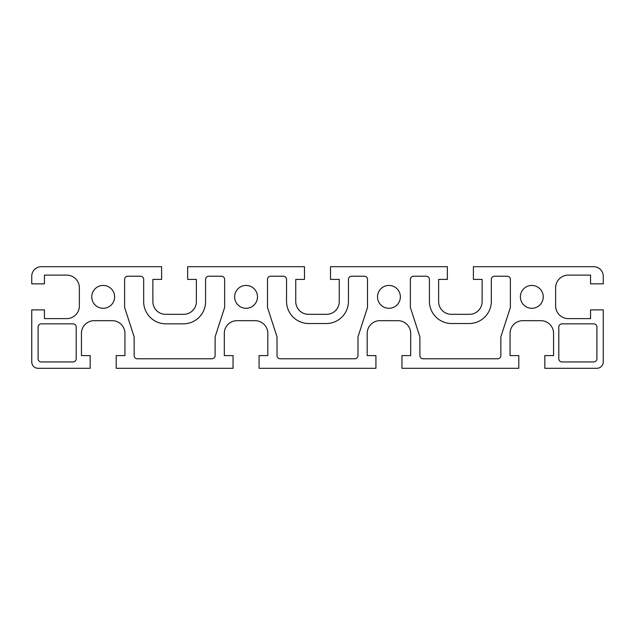 <?xml version="1.0" encoding="UTF-8"?>
<svg xmlns="http://www.w3.org/2000/svg" width="635" height="635" viewBox="0 0 635 635"><rect width="100%" height="100%" fill="white"/><g stroke="black" fill="none" stroke-linecap="round" stroke-linejoin="round"><path stroke-width="0.95" d="M543.242 296.863A11.43 11.43 0 0 1 526.097 306.761A11.43 11.43 0 0 1 526.097 286.964A11.43 11.43 0 0 1 543.242 296.863M400.367 296.863A11.43 11.43 0 0 1 383.222 306.761A11.43 11.43 0 0 1 383.222 286.964A11.43 11.43 0 0 1 400.367 296.863M257.492 296.863A11.43 11.43 0 0 1 240.347 306.761A11.43 11.43 0 0 1 240.347 286.964A11.43 11.43 0 0 1 257.492 296.863M114.617 296.863A11.43 11.43 0 0 1 97.472 306.761A11.43 11.43 0 0 1 97.472 286.964A11.43 11.43 0 0 1 114.617 296.863M44.45 318.611L44.45 309.88L31.75 309.88L31.75 361.95A6.35 6.35 0 0 0 38.1 368.3L90.17 368.3L90.17 355.6L81.439 355.6L81.439 333.375A12.7 12.7 0 0 1 94.139 320.675L112.236 320.675A12.7 12.7 0 0 1 124.936 333.375L124.936 355.6L116.205 355.6L116.205 368.3L233.045 368.3L233.045 355.6L224.314 355.6L224.314 333.375A12.7 12.7 0 0 1 237.014 320.675L255.111 320.675A12.7 12.7 0 0 1 267.811 333.375L267.811 355.6L259.08 355.6L259.08 368.3L375.92 368.3L375.92 355.6L367.189 355.6L367.189 333.375A12.7 12.7 0 0 1 379.889 320.675L397.986 320.675A12.7 12.7 0 0 1 410.686 333.375L410.686 355.6L401.955 355.6L401.955 368.3L518.795 368.3L518.795 355.6L510.064 355.6L510.064 333.375A12.7 12.7 0 0 1 522.764 320.675L540.861 320.675A12.7 12.7 0 0 1 553.561 333.375L553.561 355.6L544.83 355.6L544.83 368.3L596.9 368.3A6.35 6.35 0 0 0 603.25 361.95L603.25 309.88L590.55 309.88L590.55 318.611L568.325 318.611A12.7 12.7 0 0 1 555.625 305.911L555.625 287.814A12.7 12.7 0 0 1 568.325 275.114L590.55 275.114L590.55 283.845L603.25 283.845L603.25 276.225A9.525 9.525 0 0 0 593.725 266.7L473.392 266.7L473.392 279.4L482.124 279.4L482.124 301.625A12.7 12.7 0 0 1 469.424 314.325L451.326 314.325A12.7 12.7 0 0 1 438.626 301.625L438.626 279.4L447.358 279.4L447.358 266.7L330.517 266.7L330.517 279.4L339.249 279.4L339.249 301.625A12.7 12.7 0 0 1 326.549 314.325L308.451 314.325A12.7 12.7 0 0 1 295.751 301.625L295.751 279.4L304.483 279.4L304.483 266.7L187.642 266.7L187.642 279.4L196.374 279.4L196.374 301.625A12.7 12.7 0 0 1 183.674 314.325L165.576 314.325A12.7 12.7 0 0 1 152.876 301.625L152.876 279.4L161.607 279.4L161.607 266.7L41.275 266.7A9.525 9.525 0 0 0 31.75 276.225L31.75 283.845L44.45 283.845L44.45 275.114L66.675 275.114A12.7 12.7 0 0 1 79.375 287.814L79.375 305.911A12.7 12.7 0 0 1 66.675 318.611L44.45 318.611M41.275 323.85A3.175 3.175 0 0 0 38.1 327.025L38.1 358.775A3.175 3.175 0 0 0 41.275 361.95L73.025 361.95A3.175 3.175 0 0 0 76.2 358.775L76.2 327.025A3.175 3.175 0 0 0 73.025 323.85L41.275 323.85M593.725 361.95A3.175 3.175 0 0 0 596.9 358.775L596.9 327.025A3.175 3.175 0 0 0 593.725 323.85L561.975 323.85A3.175 3.175 0 0 0 558.8 327.025L558.8 358.775A3.175 3.175 0 0 0 561.975 361.95L593.725 361.95M215.106 355.6L215.106 336.867L224.631 307.467L224.631 279.4A3.175 3.175 0 0 0 221.456 276.225L208.756 276.225A3.175 3.175 0 0 0 205.581 279.4L205.581 301.625A22.225 22.225 0 0 1 183.356 323.85L165.894 323.85A22.225 22.225 0 0 1 143.669 301.625L143.669 279.4A3.175 3.175 0 0 0 140.494 276.225L127.794 276.225A3.175 3.175 0 0 0 124.619 279.4L124.619 307.467L134.144 336.867L134.144 355.6A3.175 3.175 0 0 0 137.319 358.775L211.931 358.775A3.175 3.175 0 0 0 215.106 355.6M367.506 307.467L367.506 279.4A3.175 3.175 0 0 0 364.331 276.225L351.631 276.225A3.175 3.175 0 0 0 348.456 279.4L348.456 301.308A22.225 22.225 0 0 1 326.231 323.533L308.769 323.533A22.225 22.225 0 0 1 286.544 301.308L286.544 279.4A3.175 3.175 0 0 0 283.369 276.225L270.669 276.225A3.175 3.175 0 0 0 267.494 279.4L267.494 307.467L277.019 336.867L277.019 355.6A3.175 3.175 0 0 0 280.194 358.775L354.806 358.775A3.175 3.175 0 0 0 357.981 355.6L357.981 336.867L367.506 307.467M497.681 358.775A3.175 3.175 0 0 0 500.856 355.6L500.856 336.867L510.381 307.467L510.381 279.4A3.175 3.175 0 0 0 507.206 276.225L494.506 276.225A3.175 3.175 0 0 0 491.331 279.4L491.331 301.308A22.225 22.225 0 0 1 469.106 323.533L451.644 323.533A22.225 22.225 0 0 1 429.419 301.308L429.419 279.4A3.175 3.175 0 0 0 426.244 276.225L413.544 276.225A3.175 3.175 0 0 0 410.369 279.4L410.369 307.467L419.894 336.867L419.894 355.6A3.175 3.175 0 0 0 423.069 358.775L497.681 358.775"/></g></svg>

